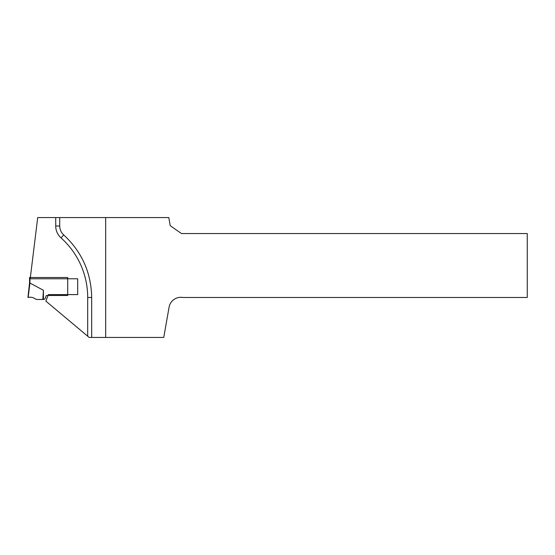 <?xml version="1.0" encoding="UTF-8"?>
<svg xmlns="http://www.w3.org/2000/svg" width="555" height="555" viewBox="0 0 555 555"><rect width="100%" height="100%" fill="white"/><g stroke="black" fill="none" stroke-linecap="round" stroke-linejoin="round"><path stroke-width="0.83" d="M91.686 337.44L91.686 297.48C91.2 272.678 81.876 251.831 63.714 234.931C61.119 232.517 59.787 229.541 59.718 225.996L59.718 217.56L168.789 217.56L170.219 225.677L181.457 233.544L527.25 233.544L527.25 297.48L182.97 297.48A11.988 11.988 0 0 0 169.081 307.206L163.746 337.44L89.147 337.44L87.69 336.219L87.69 297.48A79.92 79.92 0 0 0 61.05 237.908A15.984 15.984 0 0 1 55.722 225.996L55.722 217.56L37.705 217.56L30.192 278.776L77.7 278.776L77.7 294.601L48.382 294.601L45.878 301.129L87.69 336.219M105.672 217.56L105.672 337.44M55.722 217.56L59.718 217.56M43.422 299.478L42.811 299.478L43.422 290.286L43.422 299.478A1.998 1.998 0 0 0 45.288 298.195L46.329 295.482L67.71 295.482L67.71 277.5L29.547 277.5L29.547 282.835L29.547 277.5M43.422 290.286L29.547 282.835L27.951 297.48M29.949 277.5L29.949 283.008L29.547 282.835M42.811 299.478L36.783 299.478L35.555 299.055C33.335 297.411 30.872 296.863 28.173 297.425L29.942 283.008M87.69 297.48L91.686 297.48M61.05 237.908L63.714 234.931M55.722 225.996L59.718 225.996"/></g></svg>
